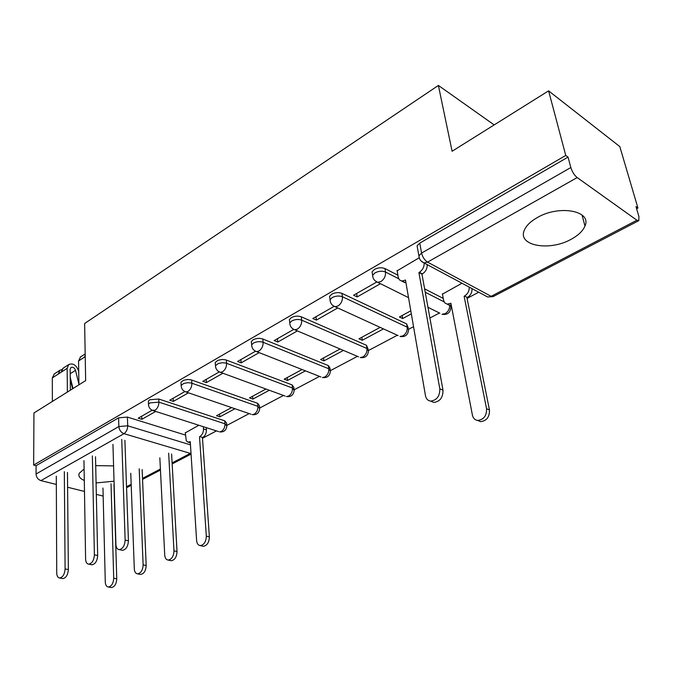 <?xml version="1.0" encoding="UTF-8"?>
<svg xmlns="http://www.w3.org/2000/svg" width="673" height="673" viewBox="0 0 673 673"><rect width="100%" height="100%" fill="white"/><g stroke="black" fill="none" stroke-linecap="round" stroke-linejoin="round"><path stroke-width="1.01" d="M113.586 465.901L95.709 465.623M84.108 468.988L79.17 473.38C78.152 476.156 79.86 478.528 84.302 480.488M571.091 239.31C578.3 235.407 582.919 230.965 584.963 225.993C592.147 210.8 559.187 204.6 537.323 217.564C530.517 221.425 526.168 225.699 524.275 230.359C517.411 245.813 549.437 251.559 571.091 239.31M226.742 424.974L226.591 423.039L224.748 420.818L158.744 399.013L149.717 399.762L148.354 401.116L148.413 402.269M259.568 407.459L259.391 405.592L257.624 403.295L191.098 379.841L187.666 379.488L183.519 380.27L180.953 382.264L181.029 383.56M294.008 389.07L293.807 387.278L292.124 384.914L225.741 359.853L222.258 359.458L217.985 360.282L215.225 362.453L215.335 363.891M330.182 369.746L329.955 368.038L328.365 365.599L262.806 338.999C259.542 337.964 256.312 338.225 253.107 339.789L251.323 341.581L251.475 343.196M368.224 349.396L366.474 345.291L301.294 316.806C298.021 315.696 294.707 315.957 291.35 317.606L289.382 319.591L289.583 321.4M408.284 327.961L406.618 323.898L341.943 293.369C338.679 292.166 335.272 292.435 331.739 294.168L329.568 296.372L329.837 298.4M397.886 275.181L384.948 268.561C381.692 267.274 378.201 267.543 374.474 269.385L372.068 271.833L372.421 274.096M202.497 438.266L216.445 430.897M226.902 425.37L249.153 413.601M259.77 407.989L283.476 395.455M294.261 389.751L319.524 376.392M330.485 370.596L357.43 356.354M368.585 350.456L397.348 335.247M408.704 329.24L413.542 326.683M429.912 318.026L439.435 312.995M451.011 306.871L451.524 306.602M467.062 298.383L478.73 292.217M636.616 208.739L637.937 208.041L635.993 206.619L638.913 216.555L638.828 220.626L636.885 220.214L577.173 177.571L427.565 262.117L491.13 296.322L636.885 220.214M548.596 90.847L565.766 155.438L33.65 465.051L33.944 412.986L85.656 380.615L84.63 323.52L438.392 85.437L452.096 151.248L548.596 90.847L619.816 146.596L637.937 208.041M56.339 484.451L40.927 480.615C37.966 479.555 36.342 477.35 36.056 474.002L36.09 465.682L118.574 417.832L127.399 417.083L185.437 435.069M96.079 482.936L114.04 481.203M103.154 496.085L96.332 494.386M84.478 491.441L67.594 487.244M36.09 465.682L33.65 465.051M419.405 258.356L418.892 255.782L421.584 253.065L570.83 167.535L568.037 157.095L565.766 155.438M570.83 167.535C572.201 171.859 574.321 175.199 577.173 177.571M419.035 257.868L397.137 270.815M461.939 283.224L442.439 294.16M376.678 282.054L353.594 295.228L357.161 296.928L356.648 293.487M410.808 310.825L399.392 316.991L402.681 318.556L402.168 315.494M334.001 306.417L312.81 318.514L316.403 320.096L315.965 316.714M380.161 327.372L358.97 338.813L362.293 340.269L361.847 337.257M293.655 329.45L274.189 340.563L277.798 342.035L277.436 338.712M340.092 349.001L320.617 359.517L323.957 360.879L323.578 357.918M255.462 351.256L237.561 361.477L241.178 362.856L240.884 359.584M302.076 369.527L284.166 379.193L287.531 380.472L287.203 377.553M219.238 371.933L202.783 381.339L206.401 382.617L206.165 379.404M265.953 389.028L249.498 397.911L252.863 399.106L252.594 396.237M184.856 391.568L169.714 400.216L173.331 401.419L173.154 398.248M231.579 407.586L216.47 415.746L219.844 416.865L219.625 414.038M424.629 288.877L443.238 298.408M494.175 124.909L438.392 85.437M152.14 410.244L138.226 418.194L141.843 419.321L141.709 416.2M219.844 416.865L234.961 408.738M252.863 399.106L269.318 390.264M287.531 380.472L305.433 370.848M323.957 360.879L343.423 350.414M362.293 340.269L383.459 328.887M402.681 318.556L411.338 313.896M198.846 425.26L185.302 432.848M568.037 157.095L419.759 243.113L417.083 245.838L417.546 248.379M357.161 296.928L380.438 283.695M316.403 320.096L337.753 307.956M277.798 342.035L297.39 330.897M241.178 362.856L259.164 352.627M206.401 382.617L222.898 373.246M173.331 401.419L188.465 392.822M141.843 419.321L155.715 411.439M397.07 270.411L398.323 277.671L399.442 279.859L401.756 281.062L405.491 280.069L425.471 395.69C426.144 398.896 427.868 400.696 430.644 401.108C436.827 400.267 439.89 396.161 439.814 388.801L418.9 272.54L419.338 272.296C422.694 270.041 424.293 266.937 424.141 262.983M427.187 264.615C427.347 268.561 425.748 271.656 422.4 273.894L421.954 274.147L442.985 390.147C443.061 397.491 440.007 401.579 433.833 402.42L430.956 401.234M405.928 282.626L402.547 281.465M418.9 272.54L421.954 274.147M471.992 288.608C472.202 292.419 470.663 295.38 467.365 297.491L464.555 296.011C467.853 293.899 469.401 290.929 469.19 287.11M442.363 293.79L443.709 300.823L444.861 302.951L447.183 304.154L450.885 303.271L472.421 415.14C473.136 418.236 474.869 419.994 477.637 420.432C483.752 419.708 486.73 415.805 486.554 408.721L464.118 296.246M466.927 297.718L489.456 409.95C489.633 417.024 486.663 420.919 480.547 421.635L477.679 420.457M451.331 305.592L447.722 304.432M124.9 440.335L128.425 540.789C128.038 546.409 126.07 549.589 122.52 550.337L121.678 550.161M112.946 444.365L115.916 544.499C116.126 547.645 117.228 549.361 119.23 549.639C122.78 548.882 124.749 545.694 125.144 540.066L121.746 439.419M85.185 354.688L84.781 356.942L78.564 360.955L78.918 384.838M80.609 356.875L78.564 360.955M95.516 456.774L97.661 555.519C97.249 560.979 95.364 564.075 92.016 564.807L91.284 564.664M83.965 460.635L85.606 559.07C85.774 562.191 86.809 563.89 88.735 564.159C92.075 563.427 93.968 560.315 94.388 554.846L92.369 455.915M85.227 356.656L84.781 356.942M72.583 388.801L70.253 379.236M61.756 369.553L59.897 370.293L58.265 374.062L52.309 377.906L52.376 401.445M54.404 373.851L52.309 377.906M70.371 390.189L70.143 369.317L70.917 367.5C72.894 366.726 74.434 367.668 75.527 370.327L78.909 384.064M67.46 472.471L68.36 569.551C67.914 574.868 66.105 577.88 62.942 578.603L62.303 578.486M70.228 377.267L72.978 388.548M78.724 371.858L78.371 370.428C76.083 364.901 72.877 362.94 68.764 364.547L67.149 368.324L67.376 392.056M63.178 368.165L61.1 372.228L58.265 374.062M56.296 476.173L56.725 572.95C56.843 576.054 57.828 577.737 59.67 577.998C62.833 577.274 64.642 574.254 65.096 568.929L64.33 471.664M206.266 427.633L206.426 429.862C206.418 433.328 205.198 435.877 202.758 437.517L199.822 436.6C202.253 434.951 203.482 432.394 203.49 428.928L203.33 426.699M185.285 432.579L186.278 440.798L187.986 442.161L190.266 441.665L196.617 540.545C196.937 543.616 198.148 545.307 200.26 545.601C204.054 544.903 206.073 541.74 206.325 536.137L199.511 436.76M202.455 437.677L209.379 536.861C209.135 542.455 207.116 545.61 203.322 546.308L202.337 546.081M190.341 442.842L188.289 442.211M159.838 457.825L164.725 555.048C164.994 558.102 166.147 559.776 168.174 560.062C171.75 559.372 173.684 556.293 173.971 550.851L168.662 453.139M171.607 453.997L177.024 551.524C176.747 556.958 174.812 560.029 171.236 560.718L170.387 560.533M130.764 473.27L134.314 568.878C134.541 571.915 135.626 573.564 137.578 573.842C140.96 573.16 142.811 570.174 143.13 564.866L139.202 468.787M142.138 469.594L146.184 565.497C145.864 570.788 144.014 573.775 140.64 574.448L139.9 574.305M102.961 488.034L105.282 582.078C105.476 585.089 106.502 586.73 108.378 586.999C111.575 586.326 113.35 583.415 113.712 578.25L111.028 483.744M113.964 484.501L116.757 578.83C116.404 583.987 114.629 586.898 111.432 587.563L110.784 587.445M148.573 405.432L148.497 404.246L149.869 402.9L158.904 402.143L224.992 423.822L226.835 426.034C226.254 430.358 223.815 432.31 219.524 431.889L221.316 431.486C223.781 429.837 225.009 427.288 224.992 423.822L224.748 420.818M158.744 399.013L158.904 402.143C158.828 405.752 157.549 408.444 155.076 410.21L152.216 410.278M181.247 386.773L181.146 385.452L183.721 383.459L187.876 382.676L191.309 383.03L257.919 406.349L259.685 408.637C259.113 413.113 256.606 415.115 252.182 414.635L254.133 414.215C256.716 412.49 257.978 409.874 257.919 406.349L257.624 403.295M191.679 380.018L191.889 383.206C191.855 386.874 190.543 389.642 187.944 391.484L186 391.98L184.755 391.501M215.621 367.164L215.478 365.683L218.245 363.521L222.527 362.705L226.01 363.092L292.469 388.018L294.16 390.374C293.588 395.017 291.014 397.07 286.437 396.54L288.574 396.077C291.283 394.285 292.587 391.602 292.469 388.018L292.124 384.914M226.313 360.047L226.591 363.277C226.608 367.021 225.253 369.856 222.519 371.79L220.391 372.32L218.952 371.732M251.82 346.536L251.635 344.87L253.427 343.079C256.632 341.522 259.871 341.261 263.135 342.296L328.777 368.762L330.367 371.185C329.812 376.014 327.154 378.125 322.409 377.528L324.756 377.031C327.6 375.164 328.937 372.405 328.777 368.762L328.365 365.599M262.806 338.999L263.135 342.296C263.21 346.099 261.814 349.018 258.937 351.045L256.59 351.617L254.941 350.877M290.013 324.798L289.76 322.939L291.737 320.954C295.102 319.313 298.425 319.044 301.697 320.155L366.953 348.496L368.459 350.995C367.904 356.025 365.161 358.204 360.232 357.54L362.814 357.001C365.801 355.041 367.18 352.206 366.953 348.496L366.474 345.291M301.294 316.806L301.697 320.155C301.832 324.033 300.385 327.036 297.357 329.164L294.766 329.787L292.856 328.853M330.35 301.857L330.031 299.771L332.21 297.575C335.743 295.842 339.15 295.573 342.422 296.768L407.173 327.162L408.587 329.728C408.031 334.969 405.188 337.223 400.04 336.483L402.891 335.903C406.038 333.85 407.468 330.939 407.173 327.162L406.618 323.898M341.943 293.369L342.422 296.768C342.624 300.722 341.135 303.809 337.93 306.038L335.061 306.72L332.874 305.559M373.027 277.613L372.615 275.291L375.029 272.843C378.756 271.009 382.256 270.739 385.52 272.027L398.694 278.731M384.948 268.561L385.52 272.027C385.797 276.048 384.249 279.236 380.868 281.583L377.679 282.324L375.172 280.86M127.399 417.083L127.719 425.799L190.476 444.853M172.103 462.923L190.341 453.392L123.983 433.673L40.927 480.615M126.524 486.722L131.176 484.299M142.508 478.377L160.401 469.031M425.235 292.25L444.096 301.849M450.759 305.635L450.902 307.283C450.355 312.777 447.385 315.107 442.01 314.274L445.173 313.652C448.176 311.767 449.69 309.033 449.699 305.433M439.831 313.189L427.969 307.3M398.13 335.6L335.061 306.72C331.94 305.5 330.258 303.178 330.031 299.771L329.568 296.372M358.549 356.825L294.766 329.787C291.636 328.601 289.97 326.321 289.76 322.939L289.382 319.591M320.937 376.956L256.59 351.617C253.469 350.482 251.82 348.235 251.635 344.87L251.323 341.581M285.15 396.069L220.391 372.32C217.278 371.227 215.638 369.014 215.478 365.683L215.225 362.453M251.054 414.248L186 391.98C182.905 390.92 181.289 388.75 181.146 385.452L180.953 382.264M218.532 431.57L153.301 410.665C150.222 409.647 148.624 407.51 148.497 404.246L148.354 401.116M419.759 243.113L421.584 253.065C422.594 257.145 424.587 260.165 427.565 262.117L424.024 262.924L421.138 261.065M118.574 417.832L118.86 426.547L127.719 425.799C127.601 429.357 126.356 431.982 123.983 433.673C120.98 432.445 119.272 430.064 118.86 426.547L36.056 474.002M190.997 452.979L190.341 453.392L191.031 453.535M638.61 220.744L493.359 296.482L487.639 296.986L485.149 295.657M405.053 280.313L405.575 280.582M419.338 272.296L422.4 273.894M439.814 388.801L442.985 390.147M467.365 297.491L464.555 296.011M450.977 303.767L450.456 303.498M489.456 409.95L486.554 408.721M125.144 540.066L128.425 540.789M94.388 554.846L97.661 555.519M75.527 370.327L70.185 373.742M67.149 368.324L61.1 372.228M65.096 568.929L68.36 569.551M202.758 437.517L199.822 436.6M206.426 429.862L203.49 428.928M209.379 536.861L206.325 536.137M177.024 551.524L173.971 550.851M146.184 565.497L143.13 564.866M116.757 578.83L113.712 578.25M582.044 215.007L584.963 225.993M372.068 271.833L372.615 275.291C372.867 278.706 374.558 281.053 377.679 282.324L408.528 297.643M417.083 245.838L418.892 255.782C419.178 259.231 420.886 261.612 424.024 262.924L487.639 296.986L493.107 296.608M126.558 487.723L131.21 485.3M142.55 479.386L160.452 470.057M172.153 463.949L191.065 454.09M401.756 281.062L404.826 282.618M430.644 401.108L433.833 402.42M450.01 305.592L447.183 304.154M480.547 421.635L477.637 420.432M119.23 549.639L122.52 550.337M85.177 353.914L80.154 357.17M88.735 564.159L92.016 564.807M59.897 370.293L53.949 374.146M68.764 364.547L62.724 368.459M59.67 577.998L62.942 578.603M203.322 546.308L200.26 545.601M171.236 560.718L168.174 560.062M140.64 574.448L137.578 573.842M111.432 587.563L108.378 586.999"/></g></svg>
